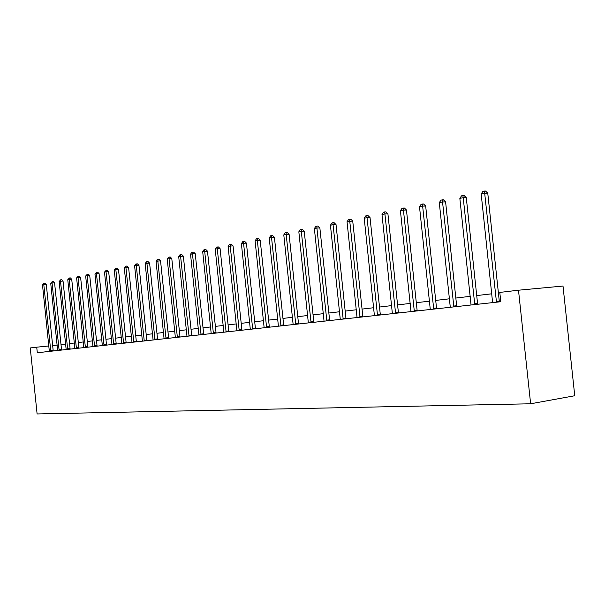 <?xml version="1.0" encoding="UTF-8"?>
<svg xmlns="http://www.w3.org/2000/svg" width="605" height="605" viewBox="0 0 605 605"><rect width="100%" height="100%" fill="white"/><g stroke="black" fill="none" stroke-linecap="round" stroke-linejoin="round"><path stroke-width="0.91" d="M518.493 290.203L563.005 286.052L574.75 395.746L530.63 403.777L37.109 413.956L30.25 347.951L36.731 347.187L37.306 352.738L500.789 301.721L499.798 292.412L518.493 290.203L530.63 403.777M48.846 345.969L36.731 347.187M499.843 292.858L498.414 293.024M491.835 293.796L476.717 295.58M470.282 296.337L455.83 298.046M449.53 298.787L435.706 300.413M429.535 301.146L416.3 302.704M410.258 303.415L397.583 304.912M391.654 305.608L379.509 307.037M373.701 307.726L362.055 309.095M356.353 309.768L345.175 311.091M339.587 311.749L328.863 313.012M323.373 313.662L313.065 314.872M307.68 315.507L297.781 316.672M292.487 317.3L282.974 318.419M277.771 319.032L268.62 320.113M263.508 320.718L254.705 321.754M249.676 322.344L241.206 323.342M236.26 323.925L228.1 324.893M223.237 325.46L215.38 326.39M210.601 326.95L203.023 327.849M198.319 328.402L191.021 329.264M186.385 329.808L179.345 330.64M174.785 331.177L167.993 331.979M163.501 332.508L156.952 333.279M152.52 333.801L146.198 334.542M141.835 335.057L135.732 335.775M131.436 336.282L125.545 336.977M121.302 337.477L115.608 338.15M111.433 338.641L105.928 339.292M101.814 339.776L96.497 340.403M92.429 340.887L87.294 341.492M83.286 341.961L78.317 342.551M74.362 343.012L69.552 343.579M65.65 344.041L60.999 344.585M57.15 345.047L52.65 345.576M50.669 350.726L53.164 350.469L46.305 284.547L43.802 284.705L50.79 351.255M42.501 284.978L44.014 283.291L43.802 284.705L42.501 284.978L49.345 351.414M53.164 350.469L53.27 350.976M44.014 283.291L45.012 283.223L46.305 284.547M59.01 349.803L61.521 349.546L54.571 282.83L52.06 282.996L59.124 350.333M50.722 283.269L52.257 281.567L52.06 282.996L50.722 283.269L57.656 350.499M61.521 349.546L61.627 350.061M52.257 281.567L53.263 281.499L54.571 282.83M67.548 348.858L70.074 348.601L63.041 281.075L60.508 281.242L67.669 349.395M59.139 281.522L60.704 279.797L60.508 281.242L59.139 281.522L66.164 349.561M70.074 348.601L70.188 349.115M60.704 279.797L61.718 279.729L63.041 281.075M76.298 347.89L78.847 347.625L71.723 279.283L69.167 279.442L76.419 348.427M67.768 279.737L69.356 277.982L69.167 279.442L67.768 279.737L74.876 348.601M78.847 347.625L78.96 348.155M69.356 277.982L70.377 277.914L71.723 279.283M85.267 346.892L87.831 346.627L80.616 277.438L78.045 277.604L85.388 347.444M76.608 277.899L78.227 276.122L78.045 277.604L76.608 277.899L83.808 347.618M87.831 346.627L87.944 347.164M78.227 276.122L79.255 276.062L80.616 277.438M94.456 345.878L97.034 345.614L89.729 275.555L87.143 275.714L94.584 346.431M85.668 276.024L87.317 274.224L87.143 275.714L85.668 276.024L92.958 346.612M97.034 345.614L97.163 346.151M87.317 274.224L88.353 274.156L89.729 275.555M103.886 344.827L106.48 344.563L99.076 273.619L96.467 273.778L104.015 345.394M94.962 274.095L96.634 272.265L96.467 273.778L94.962 274.095L102.343 345.576M106.48 344.563L106.609 345.107M96.634 272.265L97.677 272.205L99.076 273.619M113.551 343.761L116.168 343.489L108.666 271.637L106.041 271.796L113.679 344.328M104.491 272.114L106.193 270.269L106.041 271.796L104.491 272.114L111.97 344.517M116.168 343.489L116.296 344.041M106.193 270.269L107.244 270.201L108.666 271.637M123.473 342.657L126.105 342.392L118.504 269.603L115.857 269.754L123.602 343.239M114.262 270.087L116.009 268.212L115.857 269.754L114.262 270.087L121.855 343.428M126.105 342.392L126.233 342.944M116.009 268.212L117.06 268.151L118.504 269.603M133.652 341.53L136.306 341.258L128.6 267.508L125.931 267.667L133.788 342.12M124.297 268.007L125.416 266.238L126.074 266.102L125.931 267.667L124.297 268.007L131.988 342.317M136.306 341.258L136.435 341.825M126.074 266.102L127.141 266.041L128.6 267.508M144.111 340.373L146.781 340.101L138.961 265.368L136.276 265.519L144.247 340.963M134.605 265.867L135.739 264.075L136.412 263.939L136.276 265.519L134.605 265.867L142.402 341.167M146.781 340.101L146.917 340.675M136.412 263.939L137.486 263.878L138.961 265.368M154.842 339.186L157.542 338.906L149.609 263.16L146.909 263.311L154.986 339.783M145.185 263.674L146.334 261.859L147.03 261.715L146.909 263.311L145.185 263.674L153.088 339.995M157.542 338.906L157.678 339.488M147.03 261.715L148.112 261.655L149.609 263.16M165.883 337.961L168.591 337.681L160.552 260.899L157.829 261.05L166.027 338.566M156.06 261.413L157.224 259.575L157.935 259.424L157.829 261.05L156.06 261.413L164.076 338.785M168.591 337.681L168.734 338.271M157.935 259.424L159.024 259.371L160.552 260.899M177.22 336.705L179.95 336.425L171.79 258.569L169.052 258.721L177.371 337.318M167.23 259.099L168.417 257.231L169.15 257.08L169.052 258.721L167.23 259.099L175.367 337.537M179.95 336.425L180.093 337.023M169.15 257.08L170.247 257.019L171.79 258.569M188.881 335.412L191.634 335.125L183.353 256.18L180.593 256.323L189.04 336.032M178.717 256.717L179.927 254.818L180.676 254.667L180.593 256.323L178.717 256.717L186.975 336.259M191.634 335.125L191.777 335.737M180.676 254.667L181.78 254.607L183.353 256.18M200.883 334.081L203.651 333.794L195.249 253.714L192.466 253.866L201.041 334.716M190.537 254.259L191.77 252.338L192.534 252.179L192.466 253.866L190.537 254.259L198.916 334.951M203.651 333.794L203.802 334.414M192.534 252.179L193.653 252.126L195.249 253.714M213.225 332.712L216.015 332.425L207.485 251.181L204.687 251.325L213.391 333.355M202.698 251.74L203.946 249.789L204.74 249.623L204.687 251.325L202.698 251.74L211.205 333.597M216.015 332.425L216.166 333.052M204.74 249.623L205.859 249.57L207.485 251.181M225.937 331.306L228.743 331.018L220.084 248.579L217.263 248.715L226.104 331.956M215.221 249.139L216.492 247.165L217.308 246.991L217.263 248.715L215.221 249.139L223.85 332.205M228.743 331.018L228.902 331.646M217.308 246.991L218.435 246.938L220.084 248.579M239.035 329.854L241.856 329.566L233.054 245.887L230.218 246.031L239.202 330.512M228.115 246.462L229.401 244.458L230.248 244.284L230.218 246.031L228.115 246.462L236.88 330.769M241.856 329.566L242.015 330.201M230.248 244.284L231.382 244.223L233.054 245.887M252.527 328.356L255.37 328.069L246.424 243.127L243.565 243.255L252.693 329.029M241.403 243.709L242.711 241.667L243.581 241.486L243.565 243.255L241.403 243.709L250.304 329.294M255.37 328.069L255.529 328.719M243.581 241.486L244.722 241.433L246.424 243.127M266.434 326.813L269.293 326.526L260.21 240.268L257.329 240.404L266.608 327.494M255.098 240.866L256.429 238.793L257.322 238.612L257.329 240.404L255.098 240.866L264.143 327.766M269.293 326.526L269.459 327.184M257.322 238.612L258.479 238.559L260.21 240.268M280.78 325.225L283.654 324.93L274.42 237.326L271.524 237.455L280.954 325.921M269.225 237.939L270.579 235.829L271.501 235.64L271.524 237.455L269.225 237.939L278.413 326.201M283.654 324.93L283.828 325.603M271.501 235.64L272.658 235.587L274.42 237.326M295.58 323.584L298.477 323.289L289.092 234.294L286.173 234.422L295.762 324.288M283.798 234.914L285.174 232.774L286.127 232.577L286.173 234.422L283.798 234.914L293.145 324.575M298.477 323.289L298.651 323.97M286.127 232.577L287.292 232.524L289.092 234.294M310.864 321.89L313.776 321.595L304.232 231.163L301.298 231.284L311.053 322.609M298.84 231.791L300.246 229.62L301.229 229.408L301.298 231.284L298.84 231.791L308.346 322.904M313.776 321.595L313.957 322.284M301.229 229.408L302.402 229.363L304.232 231.163M326.647 320.143L329.581 319.841L319.863 227.926L316.914 228.04L326.844 320.869M314.381 228.569L315.81 226.361L316.823 226.141L316.914 228.04L314.381 228.569L324.046 321.172M329.581 319.841L329.77 320.544M316.823 226.141L318.003 226.096L319.863 227.926M342.967 318.328L345.916 318.033L336.025 224.576L333.06 224.689L343.164 319.069M330.436 225.234L331.895 222.988L332.947 222.769L333.06 224.689L330.436 225.234L340.275 319.387M345.916 318.033L346.105 318.744M332.947 222.769L334.134 222.723L336.025 224.576M359.839 316.46L362.803 316.158L352.738 221.12L349.75 221.226L360.043 317.217M347.043 221.793L348.525 219.502L349.614 219.275L349.75 221.226L347.043 221.793L357.048 317.542M362.803 316.158L363 316.891M349.614 219.275L350.809 219.237L352.738 221.12M377.293 314.524L380.273 314.222L370.026 217.543L367.023 217.641L377.505 315.288M364.218 218.224L365.73 215.902L366.857 215.667L367.023 217.641L364.218 218.224L374.412 315.628M380.273 314.222L380.477 314.963M366.857 215.667L368.059 215.63L370.026 217.543M395.367 312.52L398.362 312.218L387.918 213.837L384.909 213.936L395.579 313.299M381.997 214.541L383.547 212.166L384.704 211.924L384.909 213.936L381.997 214.541L392.38 313.655M398.362 312.218L398.566 312.974M384.704 211.924L385.914 211.886L387.918 213.837M414.085 310.448L417.095 310.146L406.454 210.003L403.429 210.094L414.312 311.242M400.412 210.714L401.992 208.302L403.202 208.052L403.429 210.094L400.412 210.714L410.992 311.605M417.095 310.146L417.306 310.909M403.202 208.052L404.412 208.022L406.454 210.003M433.49 308.3L436.515 307.99L425.67 206.025L422.63 206.108L433.724 309.102M419.507 206.759L421.118 204.301L422.366 204.036L422.63 206.108L419.507 206.759L430.276 309.48M436.515 307.99L436.734 308.769M422.366 204.036L423.583 204.006L425.67 206.025M453.621 306.07L456.654 305.759L445.598 201.904L442.542 201.972L453.856 306.886M439.298 202.645L440.947 200.149L442.24 199.877L442.542 201.972L439.298 202.645L450.286 307.279M456.654 305.759L456.881 306.553M442.24 199.877L443.465 199.847L445.598 201.904M474.517 303.748L477.557 303.445L466.281 197.623L463.211 197.684L474.759 304.587M459.845 198.387L461.524 195.831L462.87 195.551L463.211 197.684L459.845 198.387L471.045 304.996M477.557 303.445L477.791 304.255M462.87 195.551L464.103 195.528L466.281 197.623M496.213 301.343L499.269 301.04L487.759 193.177L484.681 193.229L496.471 302.197M481.187 193.955L482.903 191.354L484.302 191.067L484.681 193.229L481.187 193.955L492.614 302.621M499.269 301.04L499.511 301.865M484.302 191.067L485.528 191.044L487.759 193.177M50.752 351.142L53.24 350.885M59.093 350.219L61.597 349.962M67.631 349.282L70.157 349.017M76.389 348.314L78.93 348.056M85.35 347.323L87.914 347.066M94.546 346.31L97.125 346.045M103.977 345.274L106.571 345.009M113.642 344.207L116.258 343.942M123.564 343.111L126.203 342.846M133.75 341.991L136.405 341.719M144.209 340.842L146.879 340.562M154.948 339.655L157.64 339.382M165.982 338.437L168.697 338.157M177.325 337.189L180.056 336.909M188.994 335.904L191.74 335.624M200.989 334.58L203.756 334.293M213.338 333.219L216.129 332.931M226.051 331.82L228.864 331.532M239.149 330.375L241.977 330.088M252.64 328.886L255.484 328.598M266.555 327.35L269.414 327.063M280.901 325.77L283.783 325.475M295.709 324.136L298.605 323.841M310.993 322.45L313.912 322.155M326.783 320.71L329.717 320.416M343.103 318.911L346.052 318.616M359.983 317.05L362.947 316.755M377.437 315.129L380.416 314.827M395.519 313.133L398.514 312.83M414.243 311.076L417.253 310.766M433.649 308.936L436.674 308.626M453.788 306.712L456.82 306.41M474.683 304.406L477.723 304.103M496.387 302.016L499.443 301.706"/></g></svg>
